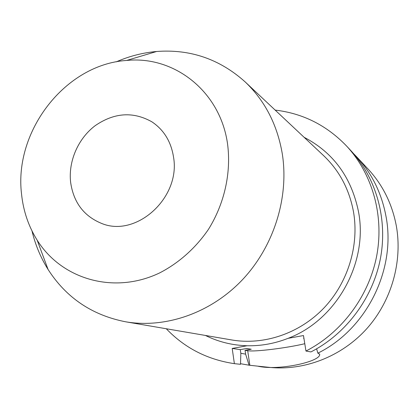 <?xml version="1.0" encoding="UTF-8"?>
<svg xmlns="http://www.w3.org/2000/svg" width="419" height="419" viewBox="0 0 419 419"><rect width="100%" height="100%" fill="white"/><g stroke="black" fill="none" stroke-linecap="round" stroke-linejoin="round"><path stroke-width="0.63" d="M346.445 145.885L350.609 150.342C376.121 177.724 387.931 218.896 380.405 258.617C372.737 298.297 346.005 333.985 310.924 351.923L305.954 351.043C341.632 332.77 368.846 296.416 376.671 256.019C384.354 215.581 372.36 173.691 346.445 145.885C326.584 125.276 302.817 113.345 275.152 110.092M305.954 351.043L303.482 335.546L288.068 338.337C336.389 320.257 368.469 262.697 358.481 211.616C351.405 177.274 333.273 152.495 304.084 137.28M205.425 335.451C218.383 341.883 232.273 345.314 247.105 345.748L232.194 348.446L240.281 349.635L246.566 348.503L251.259 349.226L246.272 348.556M166.291 328.753C184.69 347.99 207.384 359.622 234.383 363.655L232.194 348.446M317.874 353.154L319.676 354.301C320.76 361.602 278.426 371.077 257.727 366.148L269.386 367.369C304.194 370.967 341.375 356.7 366.51 328.978C391.529 301.177 402.816 261.524 396.254 225.532C392.027 203.613 382.647 184.795 368.107 169.082L356.438 156.586C371.674 173.052 381.5 192.824 385.909 215.905C396.468 269.103 366.62 329.329 317.874 353.154L316.612 348.838M257.727 366.148L249.069 365.195L240.522 363.708M353.479 153.537L356.438 156.586M240.81 353.264L245.613 354.149L249.069 365.195M251.259 349.226L245.052 350.336L247.697 350.729C254.893 351.986 286.837 348.027 304.786 343.716M245.613 354.149L245.052 350.336M240.281 349.635L240.846 353.5L240.501 364.3L234.383 363.655M247.105 345.748C261.011 346.063 274.665 343.59 288.068 338.337M303.901 338.175L303.545 338.243L303.927 338.327M31.996 230.958C35.311 244.811 40.674 257.654 48.085 269.49C66.307 297.82 92.17 315.256 125.684 321.802C165.756 328.648 210.998 312.998 242.554 279.62C274.005 246.168 289.262 197.176 282.233 153.48C277.189 124.48 264.818 100.612 245.131 81.883C219.708 59.084 190.2 48.955 156.612 51.49C142.706 52.715 129.225 56.177 116.173 61.881M37.181 240.197C28.523 226.349 23.312 210.993 21.547 194.117C13.769 131.068 65.427 64.301 126.669 60.446C174.262 55.533 220.352 91.373 227.575 144.084C231.325 172.759 224.484 203.582 208.484 229.308C195.689 248.038 178.813 263.059 159.639 272.916C113.926 294.866 61.551 279.264 37.181 240.197L48.085 269.49M70.612 182.202C68.255 161.215 78.138 138.511 95.181 125.669C114.23 112.596 133.127 111.313 151.872 121.814C163.876 129.853 171.104 141.648 173.55 157.204C180.772 197.852 135.997 238.128 101.335 223.317C83.727 215.995 73.482 202.288 70.612 182.202M125.684 321.802L231.869 339.977C263.881 345.434 299.297 333.603 323.651 308.279C347.917 282.877 359.361 245.56 353.484 211.757C349.289 189.309 339.343 170.612 323.636 155.653L245.131 81.883M247.697 350.729L249.839 365.274M319.613 353.914L319.676 354.301M126.669 60.446L156.612 51.49"/></g></svg>
